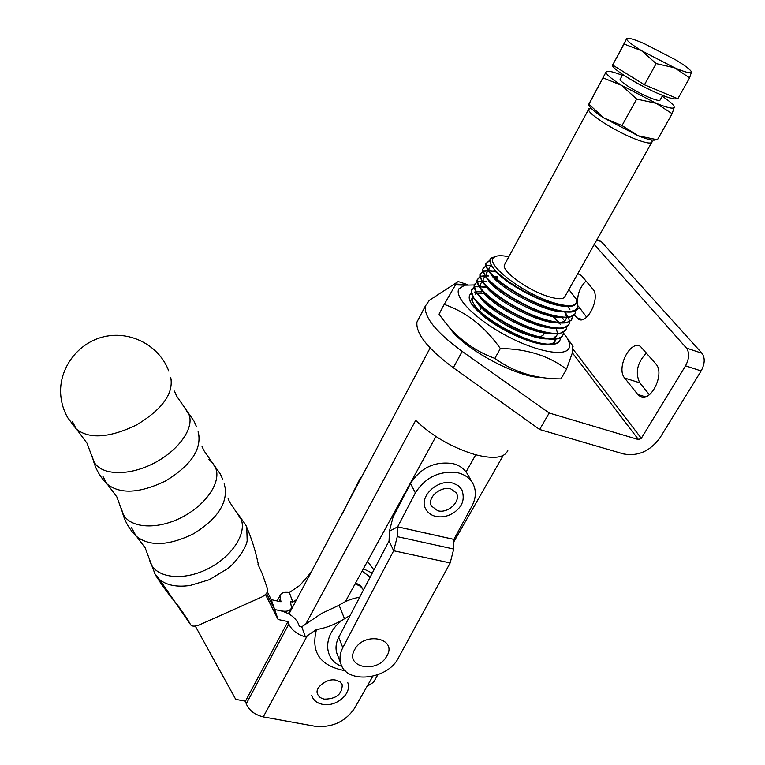 <?xml version="1.0" encoding="UTF-8"?>
<svg xmlns="http://www.w3.org/2000/svg" width="765" height="765" viewBox="0 0 765 765"><rect width="100%" height="100%" fill="white"/><g stroke="black" fill="none" stroke-linecap="round" stroke-linejoin="round"><path stroke-width="1.15" d="M72.493 421.716L76.29 429.031C89.189 439.292 109.146 437.991 136.18 425.158C161.635 409.858 173.215 394.338 170.93 378.599L170.844 378.293M102.797 476.136L107.014 483.996C120.115 494.429 139.632 493.425 165.584 480.965C189.969 466.057 201.013 450.556 198.709 434.453L198.498 433.765M131.542 527.764L136.18 536.15C149.433 546.698 168.51 545.923 193.43 533.836C216.83 519.32 227.368 503.867 225.073 487.487L224.738 486.377M258.015 564.398L262.395 574.027L267.454 588.734C268.419 591.603 266.536 594.367 261.802 597.016L198.69 625.196C194.081 626.717 191.269 626.382 190.256 624.183L159.617 579.621C166.827 585.359 176.992 587.31 190.103 585.474L209.237 579.727L226.909 569.074C232.235 566.081 245.976 550.025 247.162 540.645L246.77 527.448L245.536 524.608L236.806 512.407M154.568 573.368L159.617 579.621M149.28 558.249L149.959 561.357C154.473 577.126 180.406 581.582 205.297 570.049C230.246 558.727 246.837 534.831 241.291 519.588L229.873 502.452M155.19 574.496L145.14 547.826L136.945 536.887M121.587 508.773L122.285 511.823C126.827 527.066 153.143 530.747 178.561 518.899C204.045 507.262 221.228 483.557 215.931 468.725L212.479 462.749L208.711 459.469M92.412 456.629L93.11 459.612C97.671 474.262 124.379 477.121 150.361 464.957C176.419 452.985 194.234 429.528 189.223 415.166L185.455 408.95M107.014 483.996C100.196 477.121 95.558 468.993 93.11 459.612L87.076 443.298L77.007 429.748M324.36 699.124C320.669 698.34 318.345 696.475 317.37 693.539C314.836 687.792 326.923 677.828 335.969 680.171L340.157 681.94L342.223 684.838C342.175 694.218 336.218 698.981 324.36 699.124M342.022 684.302L342.223 684.838M359.646 597.283C352.254 598.383 345.397 601.032 339.096 605.22L321.53 613.473L301.754 626.803L305.417 636.949C297.116 634.328 291.589 630.044 288.835 624.087L287.946 621.572L245.469 701.17L235.744 699.373L195.314 626.114M372.784 676.298L354.405 708.514C345.034 721.921 331.895 727.821 314.979 726.243L263.265 716.891L307.272 635.734L316.5 629.528C325.718 628.142 335.041 624.536 344.499 618.722L350.179 615.423M307.272 635.734L305.417 636.949M287.946 621.572L278.097 619.487L274.664 609.504L280.965 610.852C289.581 613.234 295.395 617.537 298.407 623.771L299.316 626.296L301.754 626.803M345.206 670.714C320.162 666.038 310.59 652.306 316.5 629.528M342.06 666.525C322.036 659.296 322.945 632.473 344.499 618.722L339.096 605.22M288.835 624.087L246.254 703.79C248.988 710.341 254.659 714.711 263.265 716.891M246.254 703.79L245.469 701.17M278.097 619.487L265.465 594.491M311.365 571.971L299.995 585.292L289.352 592.54C284.197 591.785 281.051 592.856 279.914 595.753L280.984 601.778L271.279 599.674L274.664 609.504L266.469 593.277L274.664 609.504L280.965 610.852C286.741 611.904 290.26 610.862 291.532 607.735L290.423 601.586L292.813 602.103L296.715 599.464M372.249 573.128L363.404 568.758M362.122 571.101L370.164 577.116M367.506 561.281L373.922 569.925M289.352 592.54L292.813 602.103M271.279 599.674L267.291 591.756M355.103 583.896L360.267 586.133L363.49 589.901M437.637 510.704L431.355 505.952C426.956 497.04 441.147 486.043 450.709 488.835L456.265 492.832C461.438 501.123 448.051 513.917 437.637 510.704M435.323 516.308C430.829 515.084 427.578 512.56 425.579 508.754C418.579 496.676 438.116 478.412 453.081 483.184L458.292 485.641L461.85 489.657C466.057 502.452 459.478 508.075 454.859 511.967C448.711 516.26 442.285 517.733 435.572 516.365M415.366 492.87C425.675 476.968 439.923 470.293 458.111 472.847C464.785 474.558 469.653 478.01 472.722 483.203C476.471 490.231 476.203 497.881 471.938 506.134L453.913 539.382L453.722 549.05L450.174 562.935L398.431 657.881C387.731 679.922 346.287 684.379 340.865 663.733C339.278 658.636 339.918 653.281 342.787 647.678L393.669 550.762L397.284 536.628L397.628 526.827L415.366 492.87L410.528 483.461C420.721 467.664 434.845 461.046 452.899 463.619C459.526 465.34 464.365 468.782 467.425 473.956L472.722 483.203M354.75 649.495C343.934 667.482 377.413 674.147 386.784 656.112C397.953 638.297 364.255 631.077 354.75 649.495M337.499 654.926L336.868 653.3C335.29 648.223 335.921 642.887 338.752 637.312L389.06 540.922L389.423 531.197L393 517.226L410.528 483.461M389.06 540.922L393.669 550.762L450.174 562.935M342.223 514.042L359.961 478.775L363.786 473.564M355.61 582.968L360.449 585.493L363.499 589.901M536.714 336.562L525.899 334.295C511.728 329.332 499.727 322.381 489.925 313.421M484.149 302.003L484.608 301.362M466.086 471.928L475.734 454.793M505.139 263.619L504.307 265.149C502.242 271.499 527.343 289.82 547.157 296.17C558.058 299.631 564.073 299.584 565.192 296.036M484.723 293.234L477.771 293.311M477.13 293.444L475.065 294.181M549.882 327.86L549.375 327.296M472.751 296.61L472.521 297.403C466.621 313.994 552.569 358.039 555.266 339.784L555.409 339.153M555.447 338.809L555.189 336.39L555.677 338.78M508.83 256.782C501.62 255.233 496.753 255.386 494.228 257.231C483.853 262.969 521.042 292.459 551.919 302.242C569.734 307.693 577.862 306.669 576.294 299.163C577.432 302.835 576.035 305.139 572.096 306.077C567.563 307.014 560.812 306.105 551.823 303.342C529.017 296.476 499.038 277.542 492.125 266.373C489.581 262.491 489.294 259.718 491.264 258.044L495.204 256.629M577.422 302.624L577.632 309.251L573.062 311.757C567.946 312.722 560.582 311.738 550.982 308.811C526.75 301.63 495.051 281.73 487.888 270.15L485.699 263.906L490.002 260.349M577.632 309.251L570.011 311.757C565.01 311.871 558.737 310.762 551.183 308.438C521.042 299.593 483.021 272.55 485.899 263.543L490.049 260.024M560.324 337.805L560.171 339.564C559.521 342.127 557.283 343.734 553.458 344.365C548.266 345.139 541.295 344.231 532.536 341.659C513.851 335.692 497.078 326.885 482.208 315.247L471.689 304.193C468.476 299.048 468.371 295.433 471.374 293.349M560.535 337.69L560.372 339.211C558.345 345.13 549.136 345.828 532.736 341.295C509.796 334.754 480.152 316.375 471.689 304.193M563.327 332.479L563.183 334.267C562.562 336.763 560.401 338.34 556.71 338.972C551.527 339.775 544.479 338.857 535.586 336.227C512.12 329.505 481.701 310.437 473.87 298.388L471.221 290.949L471.747 289.505M477.159 286.846L479.167 286.722M480.324 286.741L487.64 287.716M563.537 332.364L563.384 333.913C561.395 339.784 552.196 340.435 535.787 335.864C505.722 327.372 468.247 300.109 471.412 290.585L474.128 287.315M475.658 286.789L478.947 286.378M480.257 286.378L487.142 287.219M565.784 330.117L559.97 333.559C554.797 334.401 547.683 333.473 538.646 330.776C515.027 323.968 484.35 304.728 476.652 292.766L474.099 285.575L474.616 284.14M479.827 281.558L482.208 281.424M483.27 281.453L484.455 281.53M489.944 282.342L490.987 282.562M566.549 327.018L566.406 328.596C564.446 334.42 555.266 335.022 538.847 330.413C508.773 321.855 471.183 294.63 474.29 285.211L477.035 281.96M477.284 281.855L481.979 281.08M483.193 281.09L486.138 281.329M489.552 281.874L490.461 282.055M568.816 324.781L563.241 328.137C558.067 328.998 550.896 328.061 541.716 325.316C517.943 318.412 487.009 299 479.445 287.124L476.987 280.181L480.009 276.844M482.505 276.251L485.268 276.117M486.224 276.155L487.171 276.222M495.185 277.618L497.269 278.164M569.571 321.663L569.437 323.27C567.515 329.036 558.335 329.6 541.916 324.943C511.823 316.318 474.128 289.141 477.178 279.818L479.951 276.586M481.061 276.213L485.02 275.763M486.129 275.792L488.797 276.012M492.736 276.662L493.808 276.892M494.592 277.073L497.46 277.81M572.602 316.28L571.168 320.43L566.511 322.687C561.357 323.595 554.118 322.639 544.795 319.827C520.869 312.837 489.677 293.263 482.246 281.482L479.885 274.769L482.945 271.46M483.212 271.374L488.347 270.8M489.189 270.839L496.973 272.072M572.478 317.924C570.585 323.633 561.424 324.15 544.996 319.464C514.883 310.753 477.083 283.624 480.076 274.415L482.878 271.202M483.786 270.896L488.089 270.437M489.084 270.466L496.456 271.556M574.926 314.042L569.782 317.226C564.647 318.164 557.341 317.198 547.883 314.329C523.805 307.243 492.364 287.497 485.058 275.821L482.792 269.347L483.279 267.951M575.643 310.886L575.529 312.56C573.673 318.221 564.522 318.689 548.084 313.956C517.962 305.178 480.047 278.097 482.983 268.984L485.823 265.799M486.081 265.704L491.34 265.101M553.411 316.959L558.393 322.419M558.727 322.84L559.301 323.595M553.602 316.614L558.278 321.673M559.225 322.887L560.535 324.714M562.256 317.704L563.652 319.655M565.392 312.646L568.242 317.121M568.395 317.446L569.562 321.415M567.649 306.44L569.896 309.481M305.742 624.116L415.701 420.377C432.158 436.098 451.952 447.515 475.094 454.62C494.066 459.421 505.043 457.881 507.998 449.992M405.842 393.593L288.979 613.999M563.509 333.091L566.186 336.667C569.007 340.932 570.059 344.46 569.351 347.243C567.085 357.293 537.527 352.311 506.669 335.854C475.763 319.541 453.664 297.174 458.962 288.788L464.728 285.202L474.338 284.943M572.784 345.837L572.583 352.263L566.492 369.266C548.792 355.735 526.75 348.821 500.348 348.515C484.886 326.636 466.172 311.938 444.216 304.413L456.007 284.016L467.511 284.79M555.686 339.115C555.61 341.802 553.784 343.485 550.198 344.164L549.346 344.288M545.512 344.413C530.375 344.107 499.497 329.811 482.208 315.247M474.472 292.115L476.05 291.857M477.36 291.752L481.634 291.895M551.881 321.702L552.703 322.4M500.348 348.515L494.879 358.393C473.707 350.724 456.083 337.327 442.007 318.211L439.053 314.157L444.216 304.413M566.492 369.266L560.955 378.885C535.653 378.943 513.631 372.115 494.879 358.393M541.945 377.518C517.628 377.91 463.58 348.821 449.619 327.936L446.244 323.633M377.824 674.778L373.559 682.227L367.028 686.396M503.246 455.433L453.855 541.802M435.926 436.509L345.378 601.625M576.294 299.163L568.873 289.505M570.011 311.757C576.705 310.772 579.086 307.454 577.145 301.783L576.619 300.502M565.937 306.344C546.65 306.488 501.639 282.122 493.769 268.62L493.607 268.381M564.254 311.824C545.923 313.153 499.182 288.329 490.92 274.272L490.241 273.191M489.495 271.69C488.309 268.658 489.065 266.689 491.742 265.79M560.908 317.274C542.462 318.47 496.475 294.018 488.08 279.914L487.41 278.852M486.626 277.303C485.393 274.243 486.071 272.216 488.663 271.24M489.246 271.049L495.739 270.81M564.713 311.871L566.349 316.299M566.396 317.58C566.167 320.143 564.341 321.749 560.927 322.4L559.894 322.562M557.57 322.706C539.009 323.777 493.779 299.698 485.249 285.536L484.599 284.503M483.767 282.907C482.476 279.789 483.107 277.705 485.651 276.662M492.249 276.079L493.043 276.155M493.702 276.232L497.891 276.997M556.901 310.762L557.341 311.25M554.243 328.118C535.577 329.065 491.082 305.35 482.438 291.14L481.787 290.145M480.927 288.501C479.569 285.316 480.152 283.174 482.658 282.065M489.141 281.367L489.82 281.424M553.937 316.012L554.615 316.777M550.915 333.521C532.163 334.334 488.405 310.982 479.636 296.743L478.995 295.768M481.022 286.98L486.617 286.693M551.269 321.568L551.89 322.285M556.059 328.319L557.331 332.364M557.312 333.846C556.901 336.428 554.874 338.025 551.23 338.637L550.111 338.79M547.597 338.905C528.758 339.593 485.727 316.605 476.834 302.328L476.222 301.381M548.849 327.181L549.433 327.803M544.135 333.492C543.685 335.433 541.744 336.466 538.311 336.59M660.224 99.775C660.042 101.123 656.485 100.387 649.542 97.576C637.006 92.479 619.746 81.807 620.099 79.417L620.386 78.891M622.318 75.353C612.908 71.642 607.534 70.457 606.186 71.805L588.486 104.757L588.935 104.203L603.681 117.867L622.022 125.565L636.671 99.058L621.486 85.298C610.795 78.47 605.679 74.014 606.129 71.92L588.935 104.203M603.136 77.925L621.486 85.298L656.246 103.313L636.671 99.058M672.129 113.689L674.281 107.215C673.602 109.204 667.596 107.894 656.246 103.313L672.129 113.689L657.403 139.775L638.115 135.768L622.022 125.565M657.403 139.775L656.284 139.718M662.203 96.237C668.868 100.684 672.818 104.011 674.042 106.23L674.147 106.402M588.505 104.786L589.127 105.752C590.79 108.573 595.639 112.618 603.681 117.867L638.115 135.768C648.07 139.67 654.018 140.97 655.968 139.67M676.757 98.322C675.763 99.833 670.13 98.494 659.86 94.286C639.731 86.053 611.904 68.955 612.449 65.293L612.889 64.47M674.634 67.808L641.625 50.758C631.574 44.571 626.564 40.583 626.621 38.795L624.049 44.035L641.625 50.758L656.16 63.6L674.634 67.808L689.6 77.887L691.436 72.168C690.929 73.756 685.335 72.302 674.634 67.808M689.6 77.887L677.828 98.762L644.446 84.791L612.679 65.054L626.65 38.719C627.74 37.456 633.506 39.044 643.958 43.509L675.753 59.919C684.818 65.417 690.001 69.319 691.302 71.614L691.417 71.786M644.446 84.791L656.16 63.6M612.679 65.054L624.049 44.035M398.125 507.358L397.398 506.774M398.269 505.196L398.967 505.732M651.713 139.995L652.143 141.707C651.703 144.116 645.966 143.189 634.94 138.924C614.869 131.121 587.663 113.736 588.553 109.443L590.943 108.075M467.941 284.762L458.216 281.539L429.318 300.349L425.264 306.201C424.145 317.408 436.452 332.469 462.184 351.403L549.184 413.004L638.488 439.588L572.421 352.895M419.363 317.446L416.954 322.055C415.672 333.521 427.788 348.744 453.32 367.745L539.65 429.5L623.599 453.951C638.048 456.562 650.212 451.13 660.071 437.657L701.151 370.939L685.545 365.823L641.299 438.326L638.488 439.588M539.65 429.5L549.184 413.004M586.028 281.042C579.918 287.162 577.126 294.621 577.671 303.399M578.34 306.134L586.65 317.159M646.54 352.866C637.245 362.629 634.979 372.612 639.75 382.806L649.38 394.711M599.387 240.535L601.338 241.673L702.002 353.258C705.196 357.924 704.909 363.824 701.151 370.939M594.242 244.475L686.463 348.065L702.002 353.258M574.352 314.912L578.417 319.234C587.424 324.943 600.774 297.25 592.837 289.113L581.4 275.543L577.795 273.679M655.968 364.054L640.334 346.306C629.997 340.062 616.026 368.529 624.651 378.025L637.714 394.415L640.219 396.48C650.843 402.897 665.177 373.588 655.968 364.054M685.545 365.823C689.303 358.661 689.609 352.742 686.463 348.065M246.77 527.448L245.536 524.608M280.133 599.349L279.072 601.366M389.423 531.197L397.618 526.865L453.903 539.411M397.628 526.827L453.913 539.382M342.787 647.678L338.752 637.312M397.284 536.628L453.722 549.05M360.449 479.827L359.961 478.775M462.184 351.403L453.32 367.745M601.338 241.673L596.757 240.019M573.215 349.423L641.299 438.326M645.402 396.815L637.714 394.415M639.75 382.806L624.651 378.025M579.669 308.524L578.187 308.027M582.328 319.588L576.552 317.666M229.414 501.544L228.133 498.684M203.595 449.906L201.989 446.32M176.39 395.515L174.42 391.068M170.633 377.269L171.236 380.272M107.76 484.733L116.873 496.934L122.285 511.823M198.087 431.823L199.273 437.484M190.256 624.183C189.519 622.184 180.368 608.242 175.74 602.763C167.631 593.124 160.803 583.724 155.238 574.572M222.778 479.483L220.454 474.214L204.045 450.795M196.471 426.688L194.061 421.19L176.83 396.385M168.759 371.082C159.713 346.134 131.322 330.623 104.728 336.552C78.087 342.232 58.379 368.529 60.77 395.371C61.468 403.308 63.772 410.738 67.674 417.661L76.29 429.031M122.276 511.823C124.685 521.223 129.323 529.332 136.18 536.15M225.073 487.496L224.183 483.786M246.072 525.689C255.854 548.113 258.082 564.694 258.713 565.641M311.651 695.375C313.287 700.166 316.901 703.15 322.486 704.326C335.634 707.329 352.082 694.132 347.826 682.715M279.914 595.753L277.179 600.955M290.805 609.093L288.376 613.654M340.865 663.733L336.868 653.3M479.665 310.6L481.692 306.851M554.109 341.62L555.352 339.43M494.228 257.231L491.264 258.044M403.93 397.198L430.14 347.97M464.728 285.202L455.366 284.867M566.186 336.667L573.109 346.296M550.198 344.164L551.508 344.24M475.342 300.339L476.834 302.328M554.797 338.857L551.23 338.637M478.096 294.697L479.636 296.743M480.86 289.036L482.438 291.14M483.643 283.356L485.249 285.536M564.694 322.601L560.927 322.4M486.425 277.666L488.08 279.914M489.227 271.967L490.92 274.272M493.396 268.123L493.769 268.62M490.011 260.234L489.265 260.215M491.685 265.694L486.521 265.57M482.352 281.644L478.355 281.51M470.265 301.62L472.521 297.403M484.293 302.137L484.685 301.42L484.293 302.137M490.202 291.226L490.614 290.442L490.202 291.226M493.167 285.737L493.597 284.934L493.167 285.737M620.099 79.417L622.767 74.53M612.449 65.293L613.071 64.136M660.166 99.88L662.662 95.424M591.029 108.171L588.668 108.907M504.307 265.149L588.553 109.443M564.36 297.528L651.608 142.653M425.264 306.201L416.954 322.055M642.131 397.073L640.219 396.48M579.87 319.713L578.417 319.234M596.958 239.655L600.353 240.879"/></g></svg>
